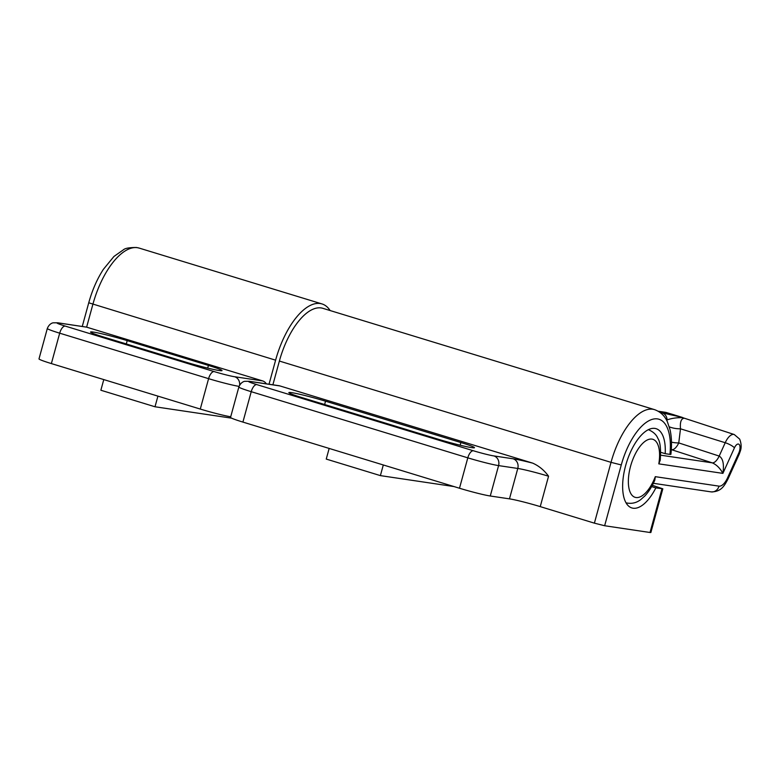 <?xml version="1.0" encoding="UTF-8"?>
<svg xmlns="http://www.w3.org/2000/svg" width="780" height="780" viewBox="0 0 780 780"><rect width="100%" height="100%" fill="white"/><g stroke="black" fill="none" stroke-linecap="round" stroke-linejoin="round"><path stroke-width="1.17" d="M654.498 409.627C662.63 412.523 665.915 418.529 667.378 421.756L670.059 429.77C671.658 437.024 671.931 445.224 670.878 454.389L669.932 454.379A51.314 22.737 107 0 0 657.481 418.909A51.314 22.737 107 0 0 621.28 464.938L604.646 525.74L594.389 523.156L611.023 462.355A59.202 26.227 -73 0 1 652.792 409.237A59.202 26.227 -73 0 1 654.498 409.627L322.852 308.324A59.202 26.227 107 0 0 321.155 307.934A59.202 26.227 107 0 0 279.377 361.052L272.883 384.803M669.932 454.379L665.203 453.677A41.447 18.359 107 0 0 655.922 428.63A41.447 18.359 107 0 0 654.888 428.405A41.447 18.359 107 0 0 626.067 464.09A41.447 18.359 107 0 0 631.712 507.897A41.447 18.359 107 0 0 633.048 508.219A41.447 18.359 107 0 0 655.843 487.88L662.825 488.806L652.333 485.296M665.203 453.677L660.699 452.302M651.622 486.593L655.843 487.88M460.863 442.533L325.504 401.183A26.052 1.55 15.3 0 0 288.863 392.594A26.052 1.55 15.3 0 0 302.465 397.761L437.834 439.111A26.052 1.55 15.3 0 0 474.474 447.691A26.052 1.55 15.3 0 0 460.863 442.533L460.18 445.224M604.646 525.74L650.023 532.496L661.976 488.787M662.825 488.806L650.871 532.506L650.023 532.496M594.389 523.156L540.238 506.62A23.683 1.404 15.3 0 0 509.467 498.859L490.269 496.002A23.683 1.404 -164.7 0 1 459.488 488.241L242.911 422.087A23.683 1.404 -164.7 0 1 230.539 417.398L238.855 386.997A23.683 1.404 -164.7 0 0 251.228 391.687L242.911 422.087M250.244 381.508A7.897 7.059 98.5 0 0 249.327 381.303L278.996 385.71A7.897 7.059 98.5 0 1 279.913 385.924L250.244 381.508A15.785 0.936 15.3 0 0 256.796 384.598L473.382 450.762A15.785 0.936 15.3 0 0 493.896 455.93L513.094 458.786A31.58 1.872 -164.7 0 1 532.73 463.144L279.913 385.924M532.73 463.144C539.009 465.962 544.284 470.311 548.554 476.219A23.683 1.404 15.3 0 0 517.783 468.458L498.586 465.601L490.269 496.002M648.346 429.683A38.23 16.936 -73 0 1 648.629 429.77C653.377 431.886 656.467 434.762 657.881 438.409C660.241 441.88 661.03 449.153 660.241 460.229L658.808 463.856A30.332 13.445 107 0 0 650.432 439.062A30.332 13.445 107 0 0 630.552 466.313A30.332 13.445 107 0 0 634.55 497.123A30.332 13.445 107 0 0 655.298 476.668L719.004 486.145A14.547 6.445 107 0 0 727.574 477.828L738.767 453.053A6.649 2.945 107 0 0 739.547 450.889A6.649 2.945 107 0 0 738.835 444.22A6.649 2.945 107 0 0 734.438 447.847L722.894 473.382C720.086 468.195 716.527 464.685 712.218 462.842L671.307 449.611M675.256 415.243L673.588 414.697A15.785 6.991 107 0 0 673.53 414.677A15.785 6.991 107 0 0 673.082 414.58L666.315 412.513L658.379 411.323M682.948 417.69C677.02 417.495 671.736 418.236 667.095 419.913A7.897 7.059 -81.5 0 0 662.093 412.834L681.944 417.281A7.897 7.059 98.5 0 1 682.948 417.69A11.837 10.588 -81.5 0 0 684.284 418.236C681.174 418.49 679.907 422.009 680.492 428.805A11.837 4.378 7 0 1 669.289 426.826M681.944 417.281L673.082 414.58M626.291 502.885L626.018 502.808A38.23 16.936 -73 0 0 626.291 502.885C633.916 504.533 638.732 501.072 640.585 499.726L644.855 495.963C648.775 491.751 652.1 486.457 654.829 480.07L655.298 476.668M660.66 455.179L712.218 462.842A11.837 5.099 -72 0 0 719.189 456.076L725.215 442.728L680.492 428.805L678.756 442.913L719.189 456.076C722.992 458.396 724.23 464.168 722.894 473.382L658.808 463.856M671.317 449.514A11.837 10.588 -81.5 0 0 671.785 449.68A11.837 5.099 -72 0 0 678.756 442.913A11.837 4.378 7 0 1 671.483 442.153M330.135 310.547A63.151 27.982 107 0 0 321.974 303.927A63.151 27.982 107 0 0 320.161 303.517A63.151 27.982 107 0 0 275.603 360.175L269.022 384.228M230.714 416.773A23.683 1.404 -164.7 0 1 200.275 409.061L51.373 363.577A23.683 1.404 -164.7 0 1 39 358.888L47.317 328.487A23.683 1.404 -164.7 0 0 59.689 333.177L51.373 363.577M262.597 380.903L86.629 327.151L58.705 322.998A15.785 0.936 15.3 0 0 65.257 326.098L214.159 371.582A15.785 0.936 15.3 0 0 234.673 376.75L262.597 380.903A7.897 7.059 98.5 0 1 266.351 383.828M208.416 365.42L127.199 340.616A26.052 1.55 15.3 0 0 90.548 332.026A26.052 1.55 15.3 0 0 104.159 337.184L185.377 361.998A26.052 1.55 15.3 0 0 222.027 370.578A26.052 1.55 15.3 0 0 208.416 365.42L207.704 368.101M58.705 322.998A7.897 7.059 98.5 0 0 57.788 322.793L86.629 327.151L92.869 304.346A63.151 27.982 107 0 1 137.426 247.699A63.151 27.982 107 0 1 139.24 248.108L321.974 303.927M329.16 448.432L326.245 459.079L380.386 475.615L383.302 464.968M453.979 486.564L380.386 475.615M157.921 396.123L155.005 406.77L100.864 390.234L103.779 379.587M155.005 406.77L231.641 418.168M621.28 464.938L611.023 462.355L279.377 361.052M324.646 404.537L325.504 401.183M540.238 506.62L548.554 476.219M459.488 488.241L467.805 457.84L251.228 391.687A7.897 3.5 -73 0 1 256.796 384.598M509.467 498.859L517.783 468.458A7.897 7.059 -81.5 0 0 513.094 458.786M493.896 455.93A7.897 7.059 -81.5 0 1 498.586 465.601A23.683 1.404 -164.7 0 1 467.805 457.84A7.897 3.5 -73 0 1 473.382 450.762M738.767 453.053A7.897 1.979 24.3 0 1 739.196 454.233L727.993 479.008A7.897 1.979 -155.7 0 0 727.574 477.828M734.438 447.847A7.897 1.979 -155.7 0 0 725.215 442.728A14.547 6.445 -73 0 1 734.253 434.528L683.426 417.914M666.764 412.61A15.785 6.991 107 0 0 666.315 412.513A7.897 7.059 -81.5 0 0 665.389 412.298L673.53 414.677M666.9 420.781L667.095 419.913L666.374 419.806M660.212 412.552L662.093 412.834M727.993 479.008C724.405 485.735 721.344 491.907 711.077 491.878A7.897 7.059 -81.5 0 0 719.004 486.145M275.603 360.175L88.744 302.786L82.27 326.43M200.275 409.061L208.591 378.661L59.689 333.177A7.897 3.5 -73 0 1 65.257 326.098M126.311 343.951L127.199 340.616M239.05 386.373A23.683 1.404 -164.7 0 1 208.591 378.661A7.897 3.5 -73 0 1 214.159 371.582M239.606 385.164A7.897 7.059 -81.5 0 0 234.673 376.75M249.327 381.303L244.754 381.322C244.92 381.274 240.991 381.615 238.855 386.997M734.253 434.528L739.674 439.12C741.351 443.479 741.585 447.408 740.386 450.908L739.196 454.233M711.077 491.878L653.357 483.298M658.213 411.235L665.389 412.298M88.744 302.786C92.215 290.238 97.09 279.084 103.389 269.324L113.958 256.454L123.523 249.727C125.151 248.235 129.48 247.484 136.51 247.494L139.24 248.108M57.788 322.793L53.215 322.813C53.381 322.764 49.452 323.105 47.317 328.487"/></g></svg>
